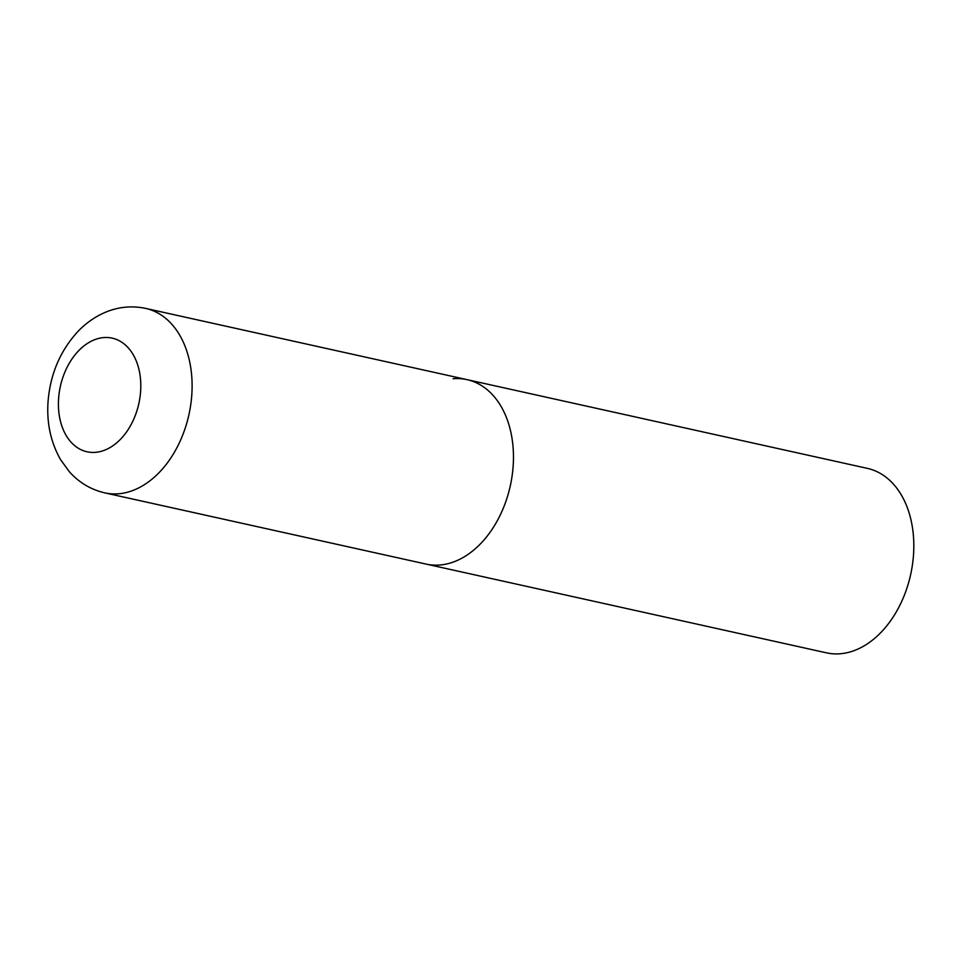 <?xml version="1.0" encoding="UTF-8"?>
<svg xmlns="http://www.w3.org/2000/svg" width="961" height="961" viewBox="0 0 961 961"><rect width="100%" height="100%" fill="white"/><g stroke="black" fill="none" stroke-linecap="round" stroke-linejoin="round"><path stroke-width="1.44" d="M453.099 378.742A94.466 65.216 102.5 0 1 467.034 379.643L867.399 468.379A94.466 65.216 102.5 0 1 912.433 564.84A94.466 65.216 102.5 0 1 840.443 653.744A94.466 65.216 102.5 0 1 826.508 652.843L426.143 564.095A94.466 65.216 -77.5 0 0 513.15 466.157A94.466 65.216 -77.5 0 0 467.034 379.643A94.466 65.216 102.5 0 1 512.081 476.091A94.466 65.216 102.5 0 1 440.078 564.996A94.466 65.216 102.5 0 1 426.143 564.095L104.797 492.873A94.466 65.216 -77.5 0 0 191.792 394.923A94.466 65.216 -77.5 0 0 145.676 308.409C131.561 305.454 117.819 306.883 104.449 312.685C94.731 316.986 86.046 323.088 78.394 330.98C60.399 350.345 50.284 373.889 48.05 401.626C46.56 422.996 50.741 442.348 60.603 459.682L69.228 471.575C78.898 482.482 90.754 489.581 104.797 492.873M58.609 398.479A58.189 40.17 -77.5 0 0 95.595 452.331A58.189 40.17 -77.5 0 0 140.606 391.439A58.189 40.17 -77.5 0 0 103.62 337.587A58.189 40.17 -77.5 0 0 58.609 398.479M467.034 379.643L145.676 308.409"/></g></svg>

